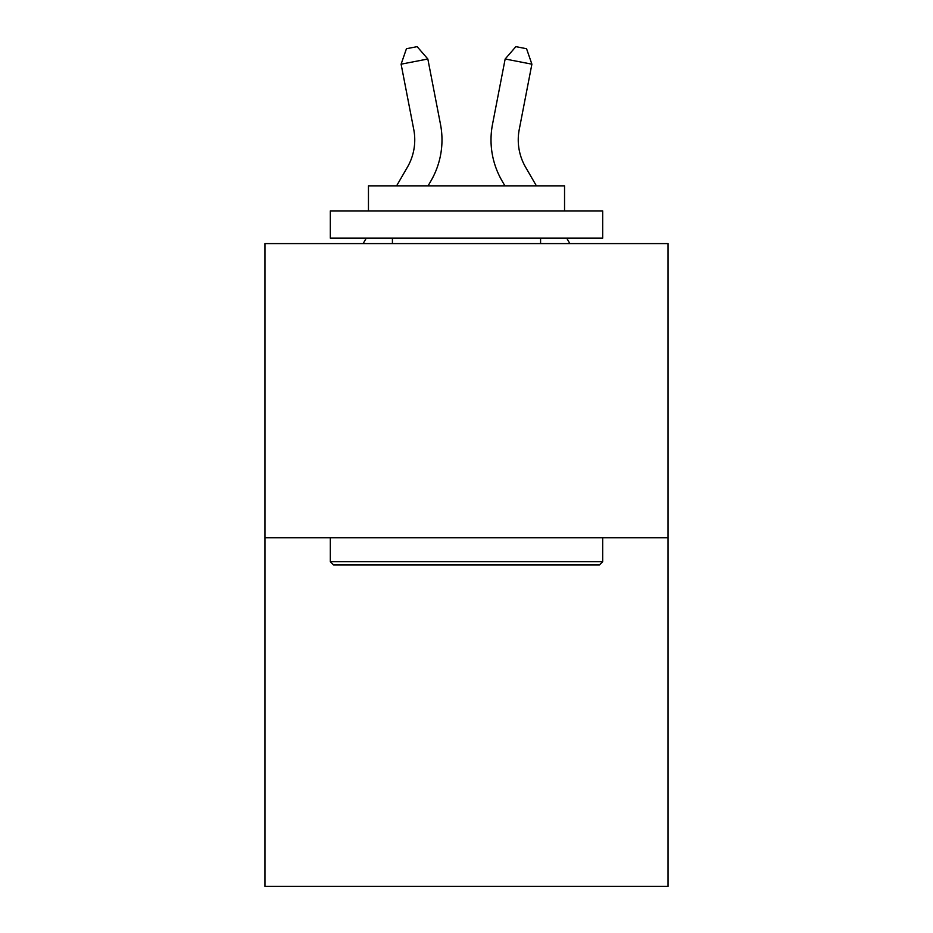 <?xml version="1.0" encoding="UTF-8"?>
<svg xmlns="http://www.w3.org/2000/svg" width="933" height="933" viewBox="0 0 933 933"><rect width="100%" height="100%" fill="white"/><g stroke="black" fill="none" stroke-linecap="round" stroke-linejoin="round"><path stroke-width="1.4" d="M668.04 537.735L668.04 243.595L264.96 243.595L264.96 886.35L668.04 886.35L668.04 537.735L264.96 537.735M440.493 124.346L427.839 59.001L440.493 124.346A81.707 81.707 0 0 1 430.976 180.85L428.072 185.854M519.238 129.524A54.476 54.476 0.4 0 0 525.594 167.194L536.405 185.854L525.594 167.194A54.476 54.476 0 0 1 519.238 129.524L531.892 64.179L505.161 59.001L492.507 124.346A81.707 81.707 -179.6 0 0 502.024 180.85L504.928 185.854M569.876 243.595L566.716 238.148L569.876 243.595M599.406 564.966L333.594 564.966L330.317 561.701L602.683 561.701L599.406 564.966M330.317 210.905L602.683 210.905L602.683 238.148L330.317 238.148L330.317 210.905M564.547 210.905L564.547 185.854L368.453 185.854L368.453 210.905M330.317 537.735L330.317 561.701M602.683 537.735L602.683 561.701M392.42 238.148L392.42 243.595M540.58 238.148L540.58 243.595M396.595 185.854L407.406 167.194A54.476 54.476 0 0 0 413.762 129.524L401.108 64.179L406.438 48.726L417.133 46.65L427.839 59.001L401.108 64.179M407.406 167.194A54.476 54.476 0 0 0 413.762 129.524A54.476 54.476 0 0 1 407.406 167.194A54.476 54.476 0 0 0 413.762 129.524A54.476 54.476 0 0 1 407.406 167.194A54.476 54.476 0 0 0 413.762 129.524A54.476 54.476 0 0 1 407.406 167.194A54.476 54.476 0 0 0 413.762 129.524A54.476 54.476 0 0 1 407.406 167.194A54.476 54.476 0 0 0 413.762 129.524A54.476 54.476 0 0 1 407.406 167.194A54.476 54.476 0 0 0 413.762 129.524A54.476 54.476 0 0 1 407.406 167.194A54.476 54.476 0 0 0 413.762 129.524A54.476 54.476 0 0 1 407.406 167.194M363.124 243.595L366.284 238.148M505.161 59.001L515.867 46.65L526.562 48.726L531.892 64.179"/></g></svg>
